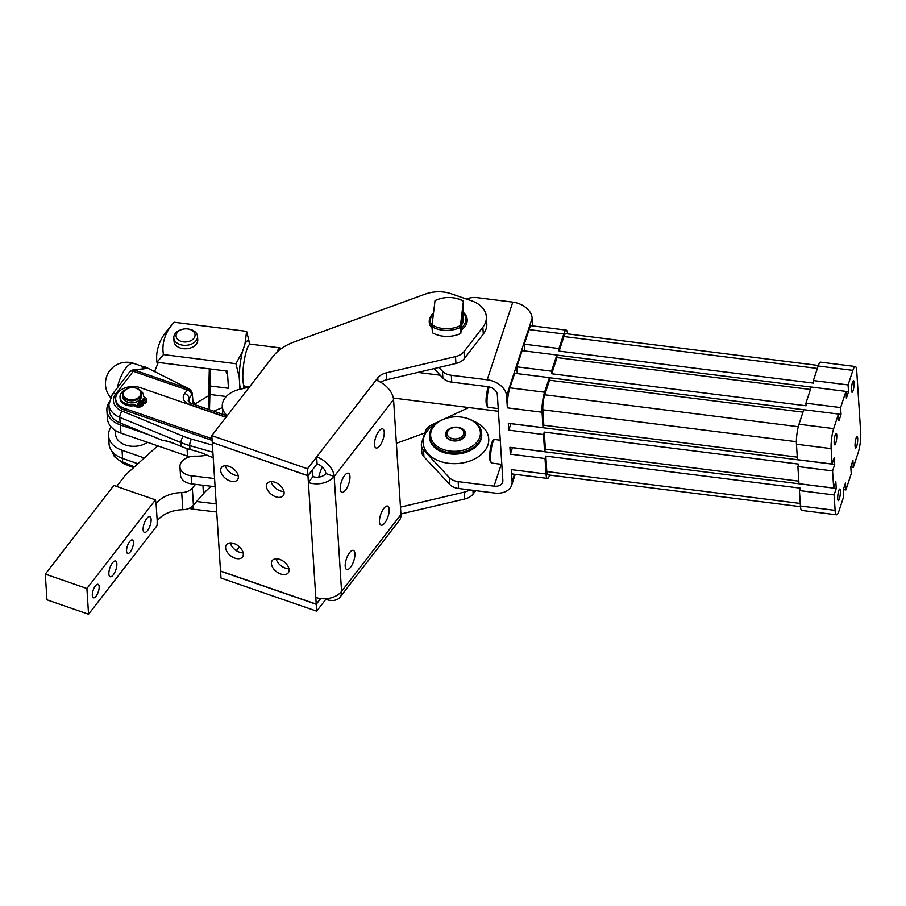 <?xml version="1.0" encoding="UTF-8"?>
<svg xmlns="http://www.w3.org/2000/svg" width="906" height="906" viewBox="0 0 906 906"><rect width="100%" height="100%" fill="white"/><g stroke="black" fill="none" stroke-linecap="round" stroke-linejoin="round"><path stroke-width="1.36" d="M108.867 574.042A8.313 3.126 -70.9 0 1 111.076 565.118A8.313 3.126 -70.9 0 1 115.583 561.018A8.313 3.126 -70.9 0 1 116.863 563.702A8.313 3.126 -70.9 0 1 114.654 572.637A8.313 3.126 -70.9 0 1 110.147 576.737A8.313 3.126 -70.9 0 1 108.867 574.042M143.125 529.716A8.313 3.126 -70.9 0 1 145.334 520.78A8.313 3.126 -70.9 0 1 149.841 516.692A8.313 3.126 -70.9 0 1 151.121 519.376A8.313 3.126 -70.9 0 1 148.912 528.311A8.313 3.126 -70.9 0 1 144.405 532.4A8.313 3.126 -70.9 0 1 143.125 529.716M92.31 595.468A7.123 2.684 -70.9 0 1 94.201 587.813A7.123 2.684 -70.9 0 1 98.063 584.302A7.123 2.684 -70.9 0 1 99.162 586.601A7.123 2.684 -70.9 0 1 97.27 594.257A7.123 2.684 -70.9 0 1 93.397 597.779A7.123 2.684 -70.9 0 1 92.31 595.468M126.568 551.142A7.123 2.684 -70.9 0 1 128.459 543.487A7.123 2.684 -70.9 0 1 132.321 539.976A7.123 2.684 -70.9 0 1 133.42 542.275A7.123 2.684 -70.9 0 1 131.529 549.931A7.123 2.684 -70.9 0 1 127.667 553.441A7.123 2.684 -70.9 0 1 126.568 551.142M182.31 329.342L181.608 329.546A11.88 8.199 -3.7 0 0 174.099 335.673A11.88 8.199 -3.7 0 0 173.805 337.893A11.88 8.199 -3.7 0 0 183.001 345.22A11.88 8.199 -3.7 0 0 197.225 338.584A11.88 8.199 -3.7 0 0 197.519 336.364A11.88 8.199 -3.7 0 0 188.72 329.093L187.995 328.98A9.502 6.557 -3.7 0 0 187.689 328.935A9.502 6.557 -3.7 0 0 182.31 329.342A9.502 6.557 -3.7 0 0 176.308 334.246A9.502 6.557 -3.7 0 0 183.42 341.879A9.502 6.557 -3.7 0 0 194.801 336.579A9.502 6.557 -3.7 0 0 187.995 328.98M173.805 337.893L174.031 341.324A11.88 8.199 -3.7 0 0 183.216 348.651A11.88 8.199 -3.7 0 0 197.451 342.015A11.88 8.199 -3.7 0 0 197.746 339.795L197.519 336.364M139.705 390.078A11.801 8.143 176.3 0 1 143.556 395.628A11.801 8.143 176.3 0 1 143.544 396.534L145.153 397.44A4.281 2.956 176.3 0 1 146.568 399.161A4.281 2.956 176.3 0 1 146.613 399.489A4.281 2.956 176.3 0 1 146.013 401.165L144.881 402.502L139.886 399.671M125.322 400.882A9.026 6.229 -3.7 0 0 129.615 402.683A9.026 6.229 -3.7 0 0 137.995 401.211L143.012 404.053L143.091 405.435L141.381 406.443A4.281 2.956 176.3 0 1 138.629 407.19A4.281 2.956 176.3 0 1 135.9 406.567L134.292 405.65A11.801 8.143 176.3 0 1 120.102 398.515L120.011 397.145A11.801 8.143 176.3 0 1 120.022 396.228A11.801 8.143 176.3 0 1 125.447 389.716M143.012 404.053L141.302 405.073A4.281 2.956 176.3 0 1 138.539 405.82A4.281 2.956 176.3 0 1 135.809 405.186L134.201 404.28A11.801 8.143 176.3 0 1 120.011 397.145M144.711 399.014A1.427 0.985 176.3 0 1 142.842 400.565A1.427 0.985 176.3 0 1 144.711 399.014M144.835 400.418A1.427 0.985 -3.7 0 0 142.797 400.543M139.852 403.045A1.427 0.985 176.3 0 1 137.984 404.597A1.427 0.985 176.3 0 1 139.852 403.045M139.977 404.45A1.427 0.985 -3.7 0 0 137.939 404.574M462.445 319.682L462.456 319.92A14.258 9.841 176.3 0 1 462.083 322.638M440.033 298.708L439.682 298.81A23.76 16.399 -3.7 0 0 435.197 300.475L435.016 300.656A22.571 15.583 176.3 0 1 440.033 298.708A22.571 15.583 176.3 0 1 449.625 297.508A22.571 15.583 176.3 0 1 453.532 297.836A22.571 15.583 176.3 0 1 463.396 301.358L463.578 301.177A23.76 16.399 -3.7 0 0 453.895 297.893L453.532 297.836M445.843 328.719A22.571 15.583 176.3 0 1 432.083 324.858L432.015 326.76A23.76 16.399 -3.7 0 0 445.809 330.396A23.76 16.399 -3.7 0 0 460.395 327.462L460.463 325.56A22.571 15.583 176.3 0 1 445.843 328.719M463.578 301.177L463.26 312.932A17.814 12.299 176.3 0 1 464.755 314.937A17.814 12.299 176.3 0 1 461.471 327.712L460.78 333.465L460.395 327.462M432.015 326.76L432.4 332.762A23.76 16.399 -3.7 0 0 446.194 336.398A23.76 16.399 -3.7 0 0 460.78 333.465M452.615 427.892L452.264 427.994A9.502 6.557 -3.7 0 0 446.024 434.665A9.502 6.557 -3.7 0 0 448.379 438.629A9.502 6.557 -3.7 0 0 459.059 440.033A9.502 6.557 -3.7 0 0 464.993 433.453A9.502 6.557 -3.7 0 0 462.638 429.478A9.502 6.557 -3.7 0 0 457.949 427.632L457.598 427.575A8.313 5.742 176.3 0 1 461.698 429.195A8.313 5.742 176.3 0 1 460.939 437.326A8.313 5.742 176.3 0 1 449.217 437.202A8.313 5.742 176.3 0 1 452.615 427.892A8.313 5.742 176.3 0 1 457.598 427.575M453.023 440.837A9.502 6.557 176.3 0 1 448.402 438.991A9.502 6.557 176.3 0 1 446.046 435.027A9.502 6.557 176.3 0 1 446.046 434.846M465.005 433.623A9.502 6.557 176.3 0 1 465.016 433.804A9.502 6.557 176.3 0 1 458.855 440.452M432.049 325.718A17.814 12.299 176.3 0 1 431.596 325.005A17.814 12.299 176.3 0 1 433.453 313.544M432.105 328.312A19.003 13.126 176.3 0 1 430.543 326.205A19.003 13.126 176.3 0 1 433.521 313.023M463.328 312.355A19.003 13.126 176.3 0 1 465.922 315.458A19.003 13.126 176.3 0 1 464.88 326.59A19.003 13.126 176.3 0 1 461.199 329.988M446.998 418.142L446.647 418.244A26.138 18.041 -3.7 0 0 429.489 436.59L429.557 437.745A26.138 18.041 -3.7 0 0 431.811 444.257A26.138 18.041 -3.7 0 0 461.664 453.442A26.138 18.041 -3.7 0 0 481.72 434.393L481.652 433.238A26.138 18.041 -3.7 0 0 479.387 426.726A26.138 18.041 -3.7 0 0 462.286 417.236L461.924 417.179A24.949 17.225 176.3 0 1 478.255 426.239A24.949 17.225 176.3 0 1 465.707 449.444A24.949 17.225 176.3 0 1 432.774 441.868A24.949 17.225 176.3 0 1 446.998 418.142A24.949 17.225 176.3 0 1 461.924 417.179M473.294 421.064A32.854 22.684 176.3 0 1 485.899 430.633A32.854 22.684 176.3 0 1 469.376 461.188A32.854 22.684 176.3 0 1 426.001 451.211A32.854 22.684 176.3 0 1 436.216 423.442M434.076 368.606L442.887 378.051A14.258 9.841 -3.7 0 0 446.692 380.724A14.258 9.841 -3.7 0 0 451.766 382.128L451.324 375.265A14.258 9.841 176.3 0 1 446.25 373.861A14.258 9.841 176.3 0 1 442.445 371.188L438.968 367.462M458.595 488.493L458.153 481.63A14.258 9.841 176.3 0 1 453.091 480.225A14.258 9.841 176.3 0 1 449.285 477.553L423.498 449.908A14.258 9.841 176.3 0 1 421.528 446.375A14.258 9.841 176.3 0 1 421.347 445.186L421.788 452.049A14.258 9.841 -3.7 0 0 421.97 453.238A14.258 9.841 -3.7 0 0 423.94 456.771L449.727 484.416A14.258 9.841 -3.7 0 0 453.532 487.088A14.258 9.841 -3.7 0 0 458.595 488.493L494.483 493.011A19.003 13.25 18.2 0 0 511.652 485.242L515.231 474.359M466.511 299.059A14.258 9.841 176.3 0 1 471.358 297.689A14.258 9.841 176.3 0 1 476.907 297.61L512.796 302.128A19.003 13.25 -161.8 0 1 532.173 318.187L532.671 325.9M421.347 445.186A14.258 9.841 176.3 0 1 421.698 442.524L425.446 431.154A14.258 9.841 176.3 0 1 427.734 427.575A14.258 9.841 176.3 0 1 431.777 424.801L439.648 421.131M455.559 440.962A10 6.897 -3.7 0 0 458.923 440.441A10 6.897 -3.7 0 0 465.344 432.513A10 6.897 -3.7 0 0 455.469 427.145A10 6.897 -3.7 0 0 445.605 433.51A10 6.897 -3.7 0 0 452.943 440.826A10 6.897 -3.7 0 0 455.559 440.962M429.489 436.59A26.138 18.041 -3.7 0 0 431.743 443.102A26.138 18.041 -3.7 0 0 461.596 452.287A26.138 18.041 -3.7 0 0 481.652 433.238M312.423 469.863L312.966 476.59A9.502 6.557 -3.7 0 0 325.854 473.566A9.502 5.878 -142.3 0 0 317.089 463.815L307.961 475.639L307.519 468.776L211.811 435.65L272.989 356.488A47.52 32.797 176.3 0 1 281.97 348.142A47.52 32.797 176.3 0 1 294.088 341.97L425.129 294.122A28.516 19.683 176.3 0 1 438.221 291.755A28.516 19.683 176.3 0 1 451.143 293.737L471.607 300.826A28.516 19.683 176.3 0 1 485.242 312.128A28.516 19.683 176.3 0 1 486.352 316.726A28.516 19.683 176.3 0 1 482.864 327.202L483.306 334.065A28.516 19.683 -3.7 0 0 486.794 323.589L486.352 316.726M464.45 358.459L464.008 351.596A14.258 9.841 176.3 0 1 460.441 354.665A14.258 9.841 176.3 0 1 455.503 356.602L455.945 363.465A14.258 9.841 -3.7 0 0 460.882 361.528A14.258 9.841 -3.7 0 0 464.45 358.459L483.306 334.065M469.648 489.886A14.258 9.841 176.3 0 1 469.149 490.191A14.258 9.841 176.3 0 1 464.223 492.139L464.665 499.002A14.258 9.841 -3.7 0 0 469.591 497.054A14.258 9.841 -3.7 0 0 473.159 493.997L475.741 490.656M380.792 382.321A14.258 9.841 176.3 0 1 381.777 381.675A14.258 9.841 176.3 0 1 386.715 379.739L386.273 372.876A14.258 9.841 -3.7 0 0 381.335 374.824A14.258 9.841 -3.7 0 0 377.768 377.881L377.961 380.871M229.037 466.352A10.102 6.24 37.7 0 1 237.497 479.818A10.102 6.24 37.7 0 1 229.977 480.939A10.102 6.24 37.7 0 1 221.517 467.473A10.102 6.24 37.7 0 1 229.037 466.352M225.39 465.741A10.102 6.24 -142.3 0 0 234.552 475.027A10.102 6.24 -142.3 0 0 238.199 475.639M234.008 543.555A10.102 6.24 37.7 0 1 242.457 557.02A10.102 6.24 37.7 0 1 234.937 558.141A10.102 6.24 37.7 0 1 226.477 544.676A10.102 6.24 37.7 0 1 234.008 543.555M230.351 542.943A10.102 6.24 -142.3 0 0 239.512 552.23A10.102 6.24 -142.3 0 0 243.159 552.841M274.812 482.196A10.102 6.24 37.7 0 1 283.272 495.661A10.102 6.24 37.7 0 1 275.752 496.782A10.102 6.24 37.7 0 1 267.293 483.317A10.102 6.24 37.7 0 1 274.812 482.196M271.166 481.584A10.102 6.24 -142.3 0 0 280.316 490.871A10.102 6.24 -142.3 0 0 283.963 491.482M279.773 559.398A10.102 6.24 37.7 0 1 288.233 572.864A10.102 6.24 37.7 0 1 280.713 573.985A10.102 6.24 37.7 0 1 272.253 560.52A10.102 6.24 37.7 0 1 279.773 559.398M276.126 558.787A10.102 6.24 -142.3 0 0 285.277 568.073A10.102 6.24 -142.3 0 0 288.935 568.685M350.531 567.247A10.102 3.794 -70.9 0 1 346.76 569.5A10.102 3.794 -70.9 0 1 345.435 562.717A10.102 3.794 -70.9 0 1 349.591 552.66A10.102 3.794 -70.9 0 1 353.363 550.406A10.102 3.794 -70.9 0 1 354.688 557.19A10.102 3.794 -70.9 0 1 350.531 567.247M345.571 490.044A10.102 3.794 -70.9 0 1 341.8 492.298A10.102 3.794 -70.9 0 1 340.475 485.514A10.102 3.794 -70.9 0 1 344.631 475.457A10.102 3.794 -70.9 0 1 348.402 473.215A10.102 3.794 -70.9 0 1 349.727 479.999A10.102 3.794 -70.9 0 1 345.571 490.044M384.79 522.921A10.102 3.794 -70.9 0 1 381.018 525.163A10.102 3.794 -70.9 0 1 379.705 518.391A10.102 3.794 -70.9 0 1 383.85 508.334A10.102 3.794 -70.9 0 1 387.621 506.08A10.102 3.794 -70.9 0 1 388.946 512.864A10.102 3.794 -70.9 0 1 384.79 522.921M379.829 445.718A10.102 3.794 -70.9 0 1 376.058 447.972A10.102 3.794 -70.9 0 1 374.733 441.188A10.102 3.794 -70.9 0 1 378.889 431.131A10.102 3.794 -70.9 0 1 382.66 428.878A10.102 3.794 -70.9 0 1 383.985 435.661A10.102 3.794 -70.9 0 1 379.829 445.718M147.519 442.321A19.003 13.126 176.3 0 1 141.042 445.288A19.003 13.126 176.3 0 1 129.671 446.024A19.003 13.126 176.3 0 1 115.583 434.382L115.334 430.441M134.541 387.802A8.788 6.07 176.3 0 1 140.43 395.163A8.788 6.07 176.3 0 1 129.49 399.603A8.788 6.07 176.3 0 1 123.239 394.178A8.788 6.07 176.3 0 1 129.014 388.096A8.788 6.07 176.3 0 1 134.269 387.757A8.788 6.07 176.3 0 1 134.541 387.802M128.912 388.13A9.502 6.557 -3.7 0 0 128.799 388.153A9.502 6.557 -3.7 0 0 122.559 394.823A9.502 6.557 -3.7 0 0 129.32 400.599A9.502 6.557 -3.7 0 0 141.529 393.612A9.502 6.557 -3.7 0 0 134.768 387.836A9.502 6.557 -3.7 0 0 134.496 387.791A9.502 6.557 -3.7 0 0 134.382 387.779M141.529 393.612L141.653 395.492A9.502 6.557 176.3 0 1 129.445 402.49A9.502 6.557 176.3 0 1 122.684 396.715L122.559 394.823M131.393 370.509A4.757 4.315 81.4 0 1 132.774 370.022A4.757 4.757 0 0 0 129.728 371.822L112.219 394.472L108.913 404.665L109.275 410.237A23.76 16.399 -3.7 0 0 120.136 422.955L149.445 435.016L120.419 424.971A26.138 18.041 176.3 0 1 106.897 410.395L107.418 418.538A26.138 18.041 -3.7 0 0 120.94 433.113L187.519 456.16A26.138 18.041 -3.7 0 0 189.682 456.828M106.897 410.395A26.138 18.041 176.3 0 1 108.947 402.468M191.257 403.43A4.757 1.789 109.1 0 0 191.166 403.385L188.21 400.95A7.123 4.915 176.3 0 1 189.082 398.334L191.744 394.891A4.757 4.315 -98.6 0 0 188.776 388.934L134.688 370.203A4.757 4.315 81.4 0 0 132.774 370.022L146.07 368.493L141.902 367.043A21.382 8.041 109.1 0 1 143.307 366.839L141.902 367.043M212.117 440.407L124.405 410.056A16.636 11.484 176.3 0 1 115.809 400.78L115.696 399.059A16.636 11.484 176.3 0 1 123.51 388.527A16.636 11.484 176.3 0 1 140.283 387.655L225.99 417.315M212.004 438.697L124.292 408.334A16.636 11.484 176.3 0 1 115.696 399.059M322.366 467.1A14.258 5.357 109.1 0 0 319.875 473A14.258 5.357 109.1 0 0 318.799 477.145M857.688 438.266A5.844 1.133 -82.8 0 1 857.133 444.608A5.844 1.133 -82.8 0 1 855.649 448.04A5.844 1.133 -82.8 0 1 855.06 446.228A5.844 1.133 -82.8 0 1 855.615 439.886A5.844 1.133 -82.8 0 1 857.11 436.454A5.844 1.133 -82.8 0 1 857.688 438.266M836.77 435.095A5.844 1.133 -82.8 0 1 836.215 441.426A5.844 1.133 -82.8 0 1 834.732 444.869A5.844 1.133 -82.8 0 1 834.154 443.045A5.844 1.133 -82.8 0 1 834.709 436.703A5.844 1.133 -82.8 0 1 836.193 433.272A5.844 1.133 -82.8 0 1 836.77 435.095M854.098 382.513A5.844 1.133 -82.8 0 1 853.543 388.855A5.844 1.133 -82.8 0 1 852.059 392.287A5.844 1.133 -82.8 0 1 851.481 390.475A5.844 1.133 -82.8 0 1 852.036 384.133A5.844 1.133 -82.8 0 1 853.52 380.701A5.844 1.133 -82.8 0 1 854.098 382.513M840.36 490.848A5.844 1.133 -82.8 0 1 839.805 497.19A5.844 1.133 -82.8 0 1 838.322 500.622A5.844 1.133 -82.8 0 1 837.733 498.798A5.844 1.133 -82.8 0 1 838.299 492.468A5.844 1.133 -82.8 0 1 839.783 489.025A5.844 1.133 -82.8 0 1 840.36 490.848M549.693 475.106A14.258 2.763 -82.8 0 1 547.439 478.413A14.258 2.763 -82.8 0 1 546.024 473.974L545.027 458.538L510.338 454.166L512.468 447.632M547.439 478.413A14.258 2.763 -82.8 0 1 547.428 478.413L512.751 474.042A14.258 2.763 -82.8 0 1 512.728 474.042A14.258 2.763 -82.8 0 1 512.751 474.042A14.258 2.763 -82.8 0 1 511.324 469.614L512.094 481.618A19.003 13.25 18.2 0 1 511.652 485.242M524.721 350.962L524.291 344.167L558.979 348.538L563.781 333.974A14.258 2.763 -82.8 0 1 566.216 330.124A14.258 2.763 -82.8 0 1 566.239 330.124A14.258 2.763 -82.8 0 1 567.586 333.884M510.338 454.166L509.897 447.304L544.585 451.675L545.389 449.251L544.28 432.094L543.487 434.518L508.787 430.146L508.345 423.283L543.045 427.655L542.048 412.219A14.258 2.763 -82.8 0 1 542.513 402.094A14.258 2.763 -82.8 0 1 544.585 392.219L549.387 377.655L514.687 373.283L509.897 387.847A14.258 2.763 -82.8 0 0 507.824 397.723A14.258 2.763 -82.8 0 0 507.36 407.847L506.59 395.843A19.003 13.25 -161.8 0 0 487.202 379.784L451.324 375.265M227.576 374.416A11.88 2.299 -82.8 0 1 226.908 371.166A11.88 2.299 -82.8 0 1 226.908 371.075M226.081 370.973A10.691 2.072 97.2 0 0 226.704 373.272L227.576 374.438M524.291 344.167L529.093 329.603A14.258 2.763 -82.8 0 1 531.528 325.752A14.258 2.763 -82.8 0 1 531.539 325.764L566.216 330.124M558.979 348.538L559.149 351.109L563.94 336.545A10.691 2.072 -82.8 0 1 565.774 333.657L818.367 365.458M543.045 427.655L543.838 425.231L542.853 409.784A10.691 2.072 -82.8 0 1 544.755 394.79L549.546 380.226L549.387 377.655M800.474 506.669L547.881 474.88A10.691 2.072 -82.8 0 1 546.816 471.55L545.82 456.103L545.027 458.538M559.149 351.109L813.543 383.136L813.384 380.554L848.073 384.925L852.874 370.361A14.258 2.763 -82.8 0 1 855.309 366.511A14.258 2.763 -82.8 0 1 856.725 370.95L860.7 432.717A14.258 2.763 -82.8 0 1 858.163 452.717L853.361 467.27L850.791 466.952M813.384 380.554L818.175 366.001A14.258 2.763 -82.8 0 1 820.621 362.151L855.309 366.511M798.99 424.235A14.258 2.763 -82.8 0 0 796.453 444.234L797.439 459.682L832.127 464.042L831.142 448.606A14.258 2.763 -82.8 0 1 833.679 428.606L838.48 414.042L803.781 409.682L798.99 424.235L833.679 428.606M853.361 467.27L852.92 460.407L850.791 466.884L851.232 473.747L845.898 489.92L845.457 483.057L843.327 489.534L843.769 496.397L838.967 510.95A14.258 2.763 -82.8 0 1 836.532 514.801A14.258 2.763 -82.8 0 1 835.106 510.361L834.12 494.925L799.432 490.554L800.225 488.13L545.82 456.103M836.532 514.801L801.833 510.44A14.258 2.763 -82.8 0 1 800.417 506.001L799.432 490.554M517.258 373.612L516.828 366.817L551.516 371.188L551.686 373.759L806.08 405.786L805.921 403.204L811.244 387.032L845.944 391.392L840.609 407.575L841.051 414.438L838.911 420.905L838.48 414.042M805.921 403.204L840.609 407.575M810.44 389.478L557.009 357.576L556.85 355.005L522.162 350.633L516.828 366.817M551.686 373.759L557.009 357.576M802.976 412.128L549.546 380.226M551.516 371.188L556.85 355.005M549.387 377.723L803.758 409.739M838.48 414.11L841.051 414.438M845.944 391.46L848.514 391.788L846.385 398.255L845.944 391.392M556.85 355.073L811.232 387.089M848.073 384.925L848.514 391.788M544.585 451.675L543.487 434.518M832.127 464.042L834.267 457.575L834.709 464.438L832.569 470.905L833.679 488.062L798.99 483.702L797.88 466.545L798.684 464.11L544.28 432.094M845.898 489.92L843.327 489.602M833.679 488.062L835.808 481.596L836.249 488.459L834.12 494.925M543.838 425.231L797.28 457.134M545.389 449.251L798.82 481.154M832.569 470.905L797.88 466.545M512.468 447.7L836.249 488.459M508.787 430.146L510.927 423.68L834.709 464.438M210.09 385.979L228.459 388.289L227.361 371.132L156.953 362.275L163.465 354.586A69.275 47.814 -3.7 0 1 172.752 323.804L167.429 330.146A76.127 52.548 -3.7 0 0 159.558 342.978L157.803 348.3A76.127 52.548 -3.7 0 0 156.953 362.275M214.563 478.549L191.098 475.741A14.258 9.841 176.3 0 1 179.954 466.93A14.258 9.841 176.3 0 1 195.334 456.16A35.946 24.813 -3.7 0 0 206.93 455.118M227.247 415.684A35.946 24.813 -3.7 0 0 226.987 415.446A23.76 16.399 176.3 0 1 222.276 406.5A23.76 16.399 176.3 0 1 239.354 389.433L249.343 387.077M213.238 457.779L200.951 452.592L189.966 449.455L189.716 445.593L212.876 452.207M179.954 466.93L180.475 475.084A14.258 9.841 -3.7 0 0 191.619 483.883L215.096 486.703M193.159 404.076L192.265 393.204L189.648 389.218L144.7 366.624L143.307 366.839M149.445 435.016L162.242 440.282L169.886 441.754L181.257 446.443A71.28 49.196 -3.7 0 0 189.966 449.455M146.659 400.531A4.281 2.956 176.3 0 1 146.704 400.86A4.281 2.956 176.3 0 1 146.093 402.536L144.96 403.883L139.943 401.03A9.026 6.229 176.3 0 1 139.116 401.845M157.01 372.796L158.448 373.521M193.001 401.63L195.447 403.612L193.08 402.864M209.297 368.867L208.629 395.718L195.447 403.612M154.575 371.573L158.256 362.434M209.195 409.637L208.629 395.718M209.513 409.444L210.52 369.014M174.96 443.849L164.983 440.395M144.269 457.972L122.05 450.271A26.138 18.041 176.3 0 1 108.527 435.695L109.048 443.849A26.138 18.041 -3.7 0 0 122.57 458.425L137.893 463.725M108.527 435.695A26.138 18.041 176.3 0 1 111.121 426.919M141.042 445.288L140.69 445.39A17.814 12.299 176.3 0 1 130.034 446.069L129.671 446.024M216.715 512.003L193.25 509.195A14.258 9.841 176.3 0 1 189.309 508.277M211.37 486.25A70.453 48.63 -3.7 0 0 203.465 493.702L196.636 501.516L216.194 503.861M212.366 442.547L307.972 475.809L312.536 469.897M325.854 473.566L334.178 476.443L341.573 591.38A19.003 13.126 -3.7 0 1 315.786 597.45L316.217 604.132L220.509 571.007L212.264 442.683M317.089 463.815L316.658 456.952A19.003 11.755 37.7 0 1 334.178 476.443A19.003 13.126 176.3 0 1 308.402 482.502L307.972 475.809M315.786 597.45L308.402 482.502L312.966 476.59M307.961 475.639L212.253 442.513L211.811 435.65M400.95 514.551L341.573 591.38A19.003 11.755 37.7 0 1 339.965 597.247L399.342 520.418A19.003 11.755 -142.3 0 0 400.95 514.551L393.566 399.603A19.003 11.755 -142.3 0 0 376.035 380.124L307.519 468.776M339.965 597.247A19.003 11.755 37.7 0 1 325.809 599.353L325.764 598.719M220.622 571.052L220.962 578.039L316.67 611.165L325.809 599.353M220.52 571.176L316.228 604.302L316.67 611.165M316.228 604.302L320.667 598.572M320.531 598.549L316.217 604.132M376.035 380.124L377.768 377.881M239.354 546.816L236.364 550.689M464.008 351.596L482.864 327.202M464.665 499.002L400.916 513.985M386.273 372.876L455.503 356.602M455.945 363.465L386.715 379.739M400.475 507.122L464.223 492.139M424.869 432.932L396.375 443.328M451.766 382.128L487.643 386.647A9.502 6.625 -161.8 0 1 497.337 394.676L502.853 480.452A9.502 6.625 18.2 0 1 502.626 482.264A9.502 6.625 18.2 0 1 494.042 486.148L501.245 464.28M443.929 419.138L468.787 407.553M458.153 481.63L494.042 486.148M461.867 324.427A15.447 10.657 -3.7 0 0 462.864 316.217L461.471 327.712M463.26 312.932L462.864 316.217M435.016 300.656L432.083 324.858M460.463 325.56L463.396 301.358M139.943 401.03L139.864 399.693M134.292 405.65L134.201 404.28M144.96 403.883L144.881 402.502M249.682 343.929A24.349 4.711 -82.8 0 0 244.903 344.201L242.502 351.471A24.349 4.711 -82.8 0 0 239.229 377.304L239.728 385.027A24.349 4.711 -82.8 0 0 241.313 388.968M244.314 386.613A24.349 4.711 -82.8 0 1 242.989 388.572M244.903 344.201L246.625 331.358L174.133 322.23A69.275 47.814 -3.7 0 0 172.752 323.804M242.502 351.471L235.956 363.714L163.465 354.586M235.956 363.714L239.229 377.304M209.886 394.461L226.251 396.522M239.478 389.399L239.728 385.027M243.51 388.459L244.36 386.602M246.625 331.358L249.739 343.952M116.659 486.431L125.651 474.801L157.689 445.843M195.526 484.359L192.321 488.028C189.898 490.848 186.364 492.366 181.71 492.57A28.516 19.683 -3.7 0 0 156.092 503.645L155.436 499.863L86.908 588.515L45.3 574.11L113.816 485.457L155.436 499.863M213.669 411.177L222.355 407.621M45.3 574.11L46.953 599.84L88.562 614.245L157.089 525.593L157.202 520.803A28.516 19.683 176.3 0 1 182.808 509.716C187.463 509.523 190.996 508.006 193.42 505.186L192.321 488.028M193.42 505.186L196.636 501.516M88.562 614.245L86.908 588.515M487.507 389.614A10.691 2.072 97.2 0 0 486.103 400.679A10.691 2.072 97.2 0 0 487.371 406.001M488.334 386.749L487.507 389.467C485.356 399.614 485.593 405.571 488.232 407.338A11.88 2.299 -82.8 0 1 486.998 401.041A11.88 2.299 -82.8 0 1 488.549 389.116A11.88 2.299 -82.8 0 1 489.172 386.93M491.097 445.367A10.691 2.072 97.2 0 0 489.693 456.443A10.691 2.072 97.2 0 0 490.961 461.754M494.778 439.512C493.668 438.481 492.445 440.384 491.097 445.22C488.934 455.378 489.172 461.324 491.811 463.091A11.88 2.299 -82.8 0 1 490.576 456.794A11.88 2.299 -82.8 0 1 492.128 444.869A11.88 2.299 -82.8 0 1 494.778 439.512L500.259 440.203M249.252 387.1L245.028 386.568A21.382 4.145 -82.8 0 1 242.899 379.92A21.382 4.145 -82.8 0 1 246.704 349.92A21.382 4.145 -82.8 0 1 250.373 344.144L280.09 347.881A21.382 4.145 -82.8 0 0 276.953 352.162M141.381 406.443L141.302 405.073M120.94 433.113L120.419 424.971M120.136 422.955L119.773 417.372L181.007 442.581A4.757 1.982 -67.6 0 1 181.608 439.319A4.757 1.982 -67.6 0 1 183.363 436.296L122.129 411.098A19.003 13.126 176.3 0 1 115.753 393.951L133.261 371.29L187.361 390.022A4.757 1.789 -70.9 0 1 188.097 389.252A4.757 1.789 -70.9 0 1 188.776 388.934L189.094 388.878M146.07 368.493L134.688 370.203A4.757 1.789 109.1 0 0 133.997 370.531A4.757 1.789 109.1 0 0 133.261 371.29A4.757 2.933 37.7 0 0 130.385 371.279A4.757 2.933 37.7 0 0 129.728 371.822M189.343 402.479L189.082 398.334A4.757 2.933 -142.3 0 0 187.701 395.48A4.757 2.933 -142.3 0 0 184.699 393.464L187.361 390.022A4.757 2.933 37.7 0 1 190.362 392.038A4.757 2.933 37.7 0 1 191.744 394.891L192.559 394.767M112.219 394.472A4.757 2.933 37.7 0 1 112.876 393.94A4.757 2.933 37.7 0 1 115.753 393.951M108.913 404.665A23.76 16.399 -3.7 0 0 119.773 417.372A4.757 1.982 -67.6 0 1 120.373 414.121A4.757 1.982 -67.6 0 1 122.129 411.098M212.412 445.084L191.483 439.116A66.523 45.923 176.3 0 1 187.349 437.802A66.523 45.923 176.3 0 1 183.363 436.296M181.257 446.443L181.007 442.581A71.28 49.196 -3.7 0 0 185.277 444.189A71.28 49.196 -3.7 0 0 189.716 445.593A4.757 1.574 -74.1 0 1 190.147 442.275A4.757 1.574 -74.1 0 1 191.483 439.116M227.123 415.831L191.166 403.385A4.757 1.789 109.1 0 0 191.075 403.363A4.757 1.789 109.1 0 0 189.388 404.45L226.104 417.156M117.338 387.847A21.382 8.041 -70.9 0 1 125.832 368.176A21.382 8.041 -70.9 0 1 133.816 363.408A21.382 21.382 0 0 0 110.419 397.326M124.405 410.056L124.292 408.334M546.024 473.974L511.324 469.614M544.585 392.219L509.897 387.847M507.36 407.847L542.048 412.219M529.093 329.603L563.781 333.974M563.94 336.545L817.371 368.448M544.755 394.79L798.277 426.703M542.853 409.784L796.385 441.698M546.816 471.55L800.258 503.453M818.175 366.001L852.874 370.361M796.453 444.234L831.142 448.606M800.417 506.001L835.106 510.361M512.094 481.618L514.517 474.268M532.173 318.187L506.59 395.843M191.619 483.883L191.098 475.741M134.45 466.839L122.65 461.981A23.76 16.399 176.3 0 1 112.151 451.505M123.556 463.578A4.757 1.982 -67.6 0 1 123.409 463.532A4.757 1.982 -67.6 0 1 122.65 461.981L122.412 458.368M184.699 393.464A11.88 8.199 -3.7 0 0 189.388 404.45M187.032 448.561L187.519 456.16M122.57 458.425L122.05 450.271M193.012 505.65L193.25 509.195M393.566 399.603L334.178 476.443M473.159 493.997L472.921 490.305M487.202 379.784L512.796 302.128M423.94 456.771L423.498 449.908M449.285 477.553L449.727 484.416M442.445 371.188L442.887 378.051M146.013 401.165L146.093 402.536M135.809 405.186L135.9 406.567M203.465 493.702L202.921 485.242M156.092 503.645L157.202 520.803M181.71 492.57L182.808 509.716M143.624 396.579L143.556 395.628M143.612 366.794L133.816 363.408M498.402 411.279L393.363 398.062M440.248 375.22L417.893 372.411M222.785 414.336L222.276 406.5M112.095 451.437L114.462 456.703L123.409 463.532L133.51 467.689M146.704 400.86L146.613 399.489M281.506 348.47L280.09 347.881M245.028 386.568L243.759 386.851L244.303 386.092M249.546 344.416L249.218 343.555L250.373 344.144M501.811 464.348L491.811 463.091M498.232 408.595L488.232 407.338"/></g></svg>
